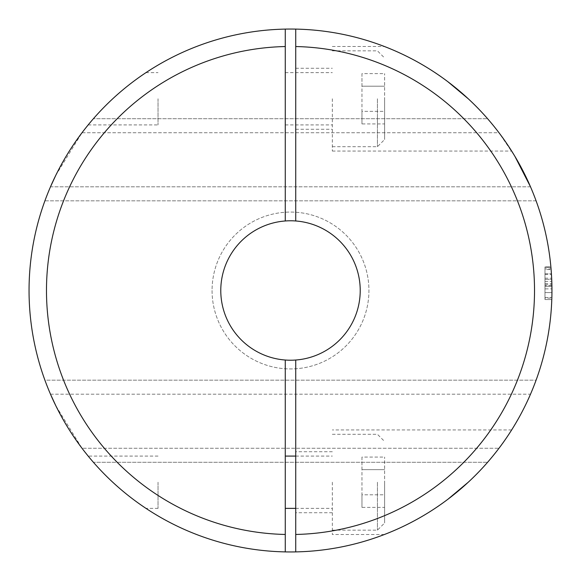 <?xml version="1.0" encoding="UTF-8"?>
<svg xmlns="http://www.w3.org/2000/svg" width="581" height="581" viewBox="0 0 581 581"><rect width="100%" height="100%" fill="white"/><g stroke="black" fill="none" stroke-linecap="round" stroke-linejoin="round"><path stroke-width="0.44" stroke-dasharray="2.9 2.18" d="M112.75 98.77C101.21 109.148 88.385 124.508 88.174 124.908C88.588 124.167 103.541 106.512 116.382 95.466C127.435 85.24 144.168 73.7 145.925 72.654C143.718 73.961 124.712 87.186 112.75 98.77M285.271 220.976L285.271 29.101A261.45 261.45 0 0 0 29.05 290.5A261.45 261.45 0 0 0 285.271 551.899L285.271 360.024A69.72 69.72 0 0 1 220.78 290.5A69.72 69.72 0 0 1 285.271 220.976A69.72 69.72 0 0 0 220.78 290.5A69.72 69.72 0 0 0 285.271 360.024A69.72 69.72 0 0 1 220.78 290.5A69.72 69.72 0 0 1 285.271 220.976A69.72 69.72 0 0 0 220.78 290.5A69.72 69.72 0 0 0 285.271 360.024M285.271 98.77L285.271 124.915L285.271 98.77M158.032 98.77L158.032 124.915L158.032 98.77M295.729 551.899L295.729 360.024L295.729 551.899A261.45 261.45 0 0 0 468.25 98.77A261.45 261.45 0 0 0 295.729 29.101L295.729 220.976A69.72 69.72 0 0 0 220.78 290.5A69.72 69.72 0 0 0 325.36 350.88A69.72 69.72 0 0 0 325.36 230.12A69.72 69.72 0 0 0 220.78 290.5A69.72 69.72 0 0 0 295.729 360.024A69.72 69.72 0 0 0 360.22 290.5A69.72 69.72 0 0 0 295.729 220.976L295.729 29.101A261.45 261.45 0 0 0 44.904 380.156L50.496 394.201L44.904 380.156A261.45 261.45 0 0 0 534.84 383.533A261.45 261.45 0 0 0 468.25 98.77C491.482 119.294 511.941 150.987 511.658 151.016C511.912 150.944 491.41 119.207 468.25 98.77C452.127 84.005 435.409 71.848 418.095 62.298C404.899 54.629 386.256 47.105 384.375 46.487C391.768 48.891 426.301 64.302 447.864 81.71M536.096 380.156A261.45 261.45 0 0 0 290.5 29.05A261.45 261.45 0 0 0 44.904 380.156A261.45 261.45 0 0 0 380.156 536.096A261.45 261.45 0 0 0 536.096 200.844L530.504 186.799L50.496 186.799L44.904 200.844A261.45 261.45 0 0 0 44.904 380.156L536.096 380.156L530.504 394.201L536.096 380.156A261.45 261.45 0 0 0 290.5 29.05A261.45 261.45 0 0 0 44.904 380.156L536.096 380.156M50.496 394.201L530.504 394.201C527.308 404.122 506.639 439.875 498.999 448.249L82.001 448.249L93.418 462.294L487.582 462.294L93.418 462.294A261.45 261.45 0 0 0 487.582 462.294L498.999 448.249C506.639 439.875 527.308 404.122 530.504 394.201L50.496 394.201C53.684 404.122 74.426 439.977 82.001 448.249L93.418 462.294A261.45 261.45 0 0 0 487.582 462.294L498.999 448.249L82.001 448.249L55.747 405.603M285.271 29.101A261.45 261.45 0 0 0 29.05 290.5A261.45 261.45 0 0 0 285.271 551.899A261.45 261.45 0 0 1 29.05 290.5A261.45 261.45 0 0 1 285.271 29.101A261.45 261.45 0 0 0 29.05 290.5A261.45 261.45 0 0 0 285.271 551.899A261.45 261.45 0 0 1 29.05 290.5A261.45 261.45 0 0 1 285.271 29.101M295.729 98.77L295.729 129.272L295.729 98.77M332.332 98.77L332.332 151.06L332.332 98.77M377.432 98.77L377.432 146.702L377.432 98.77M384.622 98.77L384.622 139.513L384.622 98.77M361.963 73.613L361.963 111.349L384.622 111.349L384.622 73.613L384.622 123.927L384.622 111.349L361.963 111.349L361.963 86.191L384.622 86.191L361.963 86.191L361.963 73.613L384.622 73.613M361.963 123.927L361.963 111.349L361.963 123.927L384.622 123.927M55.747 175.397L82.001 132.751L93.418 118.706L82.001 132.751L498.999 132.751L487.582 118.706A261.45 261.45 0 0 0 93.418 118.706L487.582 118.706L498.999 132.751L514.948 156.42M536.096 200.844L44.904 200.844L50.496 186.799C53.684 176.878 74.426 141.023 82.001 132.751L498.999 132.751C506.639 141.125 527.308 176.878 530.504 186.799L536.096 200.844A261.45 261.45 0 0 1 290.5 551.95A261.45 261.45 0 0 1 44.904 200.844L536.096 200.844M212.065 290.5A78.435 78.435 0 0 0 329.717 358.426A78.435 78.435 0 0 0 329.717 222.574A78.435 78.435 0 0 0 212.065 290.5A78.435 78.435 0 0 0 329.717 358.426A78.435 78.435 0 0 0 329.717 222.574A78.435 78.435 0 0 0 212.065 290.5M93.418 118.706A261.45 261.45 0 0 1 487.582 118.706L93.418 118.706M468.25 482.23C491.482 461.706 511.941 430.013 511.658 429.984C511.912 430.056 491.41 461.793 468.25 482.23C452.127 496.995 435.409 509.152 418.095 518.702C404.899 526.371 386.256 533.895 384.375 534.513C391.768 532.109 426.301 516.698 447.864 499.29M544.978 297.523L551.856 297.523L551.79 281.436A261.45 261.45 0 0 1 551.79 299.564A261.45 261.45 0 0 0 550.875 266.795L544.978 266.795L544.978 299.564L544.978 266.795L550.875 266.795L551.885 284.675L551.79 299.564A261.45 261.45 0 0 0 551.943 292.592L551.456 274.464A261.45 261.45 0 0 0 550.933 267.492A261.45 261.45 0 0 1 551.79 299.564A261.45 261.45 0 0 0 551.943 288.873L551.841 298.126L544.978 298.126L544.978 288.873L551.943 288.873M544.978 268.93L544.978 299.564L544.978 267.492L544.978 278.183L544.978 268.93L551.057 268.93L551.659 278.183A261.45 261.45 0 0 0 550.933 267.492A261.45 261.45 0 0 1 551.79 299.564A261.45 261.45 0 0 0 550.933 267.492A261.45 261.45 0 0 1 551.906 285.62L551.108 269.533L544.978 269.533L544.978 267.492L550.933 267.492L544.978 267.492L544.978 285.62L551.906 285.62M360.22 290.5A69.72 69.72 0 0 1 255.64 350.88A69.72 69.72 0 0 1 255.64 230.12A69.72 69.72 0 0 1 360.22 290.5M112.75 482.23C101.21 471.852 88.385 456.492 88.174 456.092C88.588 456.833 103.541 474.488 116.382 485.534C127.435 495.76 144.168 507.3 145.925 508.346C143.718 507.039 124.712 493.814 112.75 482.23M158.032 482.23L158.032 508.375L158.032 482.23M530.504 186.799L50.496 186.799M285.271 508.375L285.271 456.085L285.271 508.375M295.729 482.23L295.729 512.732L295.729 482.23M295.729 220.976L295.729 46.538A244.02 244.02 0 0 1 534.52 290.5A244.02 244.02 0 0 1 295.729 534.462L295.729 360.024M332.332 482.23L332.332 534.52L332.332 482.23M377.432 482.23L377.432 530.162L377.432 482.23M384.622 482.23L384.622 522.973L384.622 482.23M361.963 457.073L361.963 494.809L384.622 494.809L384.622 457.073L384.622 507.387L384.622 494.809L361.963 494.809L361.963 469.651L384.622 469.651L361.963 469.651L361.963 457.073L384.622 457.073M361.963 507.387L361.963 494.809L361.963 507.387L384.622 507.387M544.978 288.873L544.978 299.564L551.79 299.564L544.978 299.564L551.79 299.564L544.978 299.564L551.79 299.564L544.978 299.564L551.79 299.564L544.978 299.564L551.79 299.564L544.978 299.564L544.978 298.126M544.978 285.62L544.978 269.533M544.978 267.492L550.933 267.492L544.978 267.492M544.978 281.436L551.79 281.436M544.978 284.675L551.885 284.675M551.914 286.317A261.45 261.45 0 0 1 551.943 292.592L544.978 292.592L551.943 292.592L551.914 286.317L544.978 286.317L551.914 286.317M544.978 279.345L551.71 279.345A261.45 261.45 0 0 0 551.413 273.767L551.71 279.345L544.978 279.345L544.978 273.767L551.413 273.767L544.978 273.767L544.978 279.345M544.978 278.183L551.659 278.183M544.978 274.464L551.456 274.464M544.978 283.528L551.856 283.528M544.978 292.592L551.943 292.592M468.25 98.77A261.45 261.45 0 0 0 295.729 29.101M285.271 46.538A244.02 244.02 0 0 0 46.48 290.5A244.02 244.02 0 0 0 285.271 534.462M88.174 124.915L158.032 124.915M145.976 72.625L158.032 72.625M332.332 151.06L511.658 151.06M332.332 46.48L384.361 46.48M295.729 129.272L332.332 129.272M295.729 68.267L332.332 68.267M285.271 124.915L332.332 124.915M285.271 72.625L332.332 72.625M332.332 146.702L377.432 146.702L384.622 139.513M332.332 50.837L377.432 50.837L384.622 58.027M158.032 456.085L88.174 456.085M158.032 508.375L145.976 508.375M511.658 429.94L332.332 429.94M384.361 534.52L332.332 534.52M332.332 451.727L295.729 451.727M332.332 512.732L295.729 512.732M295.729 508.375L332.332 508.375M295.729 456.085L332.332 456.085M332.332 530.162L377.432 530.162L384.622 522.973M332.332 434.297L377.432 434.297L384.622 441.487"/><path stroke-width="0.87" d="M50.496 394.201L55.747 405.603M447.864 81.71L468.25 98.77M50.496 186.799L55.747 175.397M514.948 156.42L530.504 186.799M295.729 220.976L295.729 29.101A261.45 261.45 0 0 0 285.271 29.101L285.271 220.976A69.72 69.72 0 0 1 360.22 290.5A69.72 69.72 0 0 1 285.271 360.024A69.72 69.72 0 0 1 220.78 290.5A69.72 69.72 0 0 1 285.271 220.976M285.271 360.024L285.271 551.899A261.45 261.45 0 0 0 295.729 551.899L295.729 360.024M447.864 499.29L468.25 482.23A261.45 261.45 0 0 1 295.729 551.899L295.729 534.462A244.02 244.02 0 0 0 534.52 290.5A244.02 244.02 0 0 0 295.729 46.538L295.729 29.101A261.45 261.45 0 0 1 468.25 482.23A261.45 261.45 0 0 1 295.729 551.899M551.856 297.523L551.841 298.126M551.057 268.93L551.108 269.533M285.271 551.899A261.45 261.45 0 0 1 29.05 290.5A261.45 261.45 0 0 1 285.271 29.101A261.45 261.45 0 0 0 29.05 290.5A261.45 261.45 0 0 0 285.271 551.899M295.729 29.101A261.45 261.45 0 0 1 468.25 482.23M285.271 534.462A244.02 244.02 0 0 1 46.48 290.5A244.02 244.02 0 0 1 285.271 46.538M285.271 508.375L295.729 508.375M285.271 456.085L295.729 456.085"/></g></svg>
